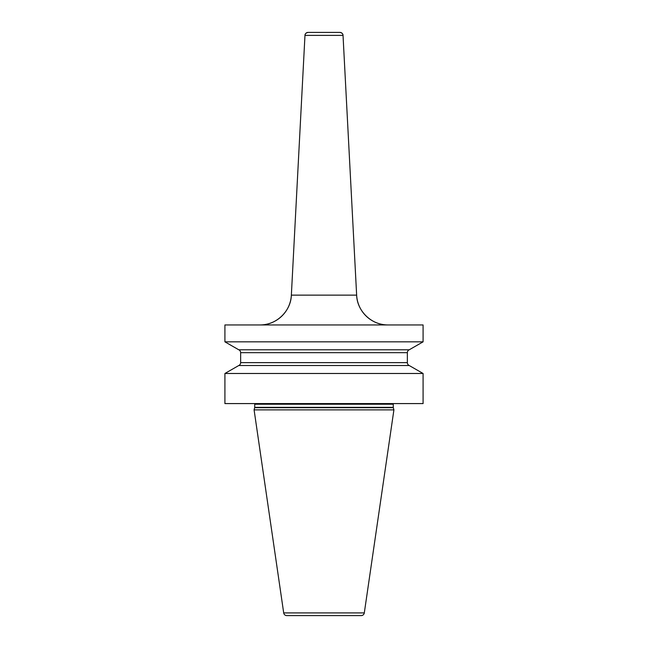 <?xml version="1.0" encoding="UTF-8"?>
<svg xmlns="http://www.w3.org/2000/svg" width="648" height="648" viewBox="0 0 648 648"><rect width="100%" height="100%" fill="white"/><g stroke="black" fill="none" stroke-linecap="round" stroke-linejoin="round"><path stroke-width="0.97" d="M423.087 373.483L409.228 365.521L423.087 373.483L423.087 403.583L423.087 373.483L423.087 403.583L224.913 403.583L224.913 373.483L238.772 365.521A3.143 3.143 0 0 0 240.643 362.645L240.643 352.666A3.143 3.143 0 0 0 238.772 349.79L224.913 341.836L423.087 341.836L423.087 324.948L423.087 341.836L423.087 324.948L224.913 324.948L224.913 341.836L238.772 349.79A3.143 3.143 0 0 1 240.643 352.666L240.643 362.645A3.143 3.143 0 0 1 238.772 365.521L224.913 373.483L423.087 373.483L409.228 365.521L238.772 365.521M254.089 409.876L283.694 612.911L254.089 409.876L254.672 407.689L254.089 409.876L393.911 409.876L393.328 407.689A1.256 1.256 0 0 1 393.279 407.365L393.279 404.214A1.256 1.256 0 0 1 393.449 403.583A1.256 1.256 0 0 0 393.279 404.214A1.256 1.256 0 0 1 393.449 403.583M254.721 404.214A1.256 1.256 0 0 0 254.551 403.583A1.256 1.256 0 0 1 254.721 404.214L254.721 407.365L254.721 404.214L393.279 404.214L393.279 407.365L393.279 404.214M254.672 407.689A1.256 1.256 0 0 0 254.721 407.365A1.256 1.256 0 0 1 254.672 407.689L393.328 407.689A1.256 1.256 0 0 1 393.279 407.365L254.721 407.365M393.911 409.876L393.328 407.689L393.911 409.876L364.306 612.911A3.143 3.143 0 0 1 361.187 615.6A3.143 3.143 0 0 0 364.306 612.911L393.911 409.876L364.306 612.911A3.143 3.143 0 0 1 361.187 615.6L286.813 615.6A3.143 3.143 0 0 1 283.694 612.911A3.143 3.143 0 0 0 286.813 615.6M409.228 365.521A3.143 3.143 0 0 1 407.357 362.645A3.143 3.143 0 0 0 409.228 365.521A3.143 3.143 0 0 1 407.357 362.645L407.357 352.666A3.143 3.143 0 0 1 409.228 349.79L238.772 349.79M409.228 349.79A3.143 3.143 0 0 0 407.357 352.666L407.357 362.645L407.357 352.666A3.143 3.143 0 0 1 409.228 349.79L423.087 341.836M308.108 32.4A3.143 3.143 0 0 0 304.973 35.381C304.916 33.89 305.961 32.894 308.108 32.4L339.892 32.4A3.143 3.143 0 0 1 343.027 35.381A3.143 3.143 0 0 0 339.892 32.4C342.039 32.894 343.084 33.89 343.027 35.381L304.973 35.381L291.357 295.132A31.452 31.452 0 0 1 259.945 324.948C276.153 325.328 290.895 311.34 291.357 295.132L356.643 295.132L343.027 35.381M224.913 324.948L224.913 341.836M224.913 373.483L224.913 403.583M388.055 324.948A31.452 31.452 0 0 1 356.643 295.132C357.105 311.34 371.847 325.328 388.055 324.948A31.452 31.452 0 0 1 356.643 295.132M364.306 612.911L283.694 612.911M407.357 352.666L240.643 352.666M407.357 362.645L240.643 362.645M304.973 35.381L291.357 295.132"/></g></svg>
